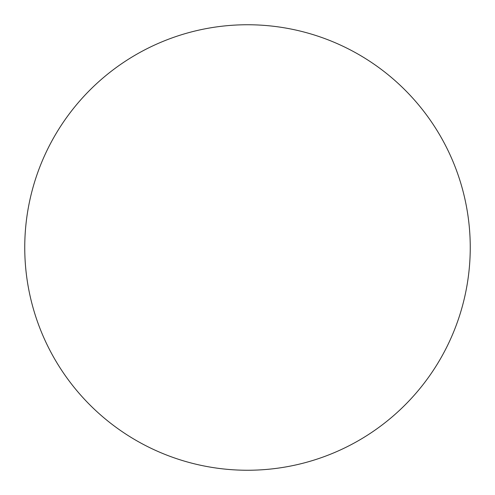 <?xml version="1.0" encoding="UTF-8"?>
<svg xmlns="http://www.w3.org/2000/svg" width="495" height="495" viewBox="0 0 495 495"><rect width="100%" height="100%" fill="white"/><g stroke="black" fill="none" stroke-linecap="round" stroke-linejoin="round"><path stroke-width="0.74" d="M470.25 247.5A222.75 222.75 0 0 0 247.5 24.75A222.75 222.75 0 0 0 24.75 247.5A222.75 222.75 0 0 0 247.5 470.25A222.75 222.75 0 0 0 470.25 247.5"/></g></svg>
